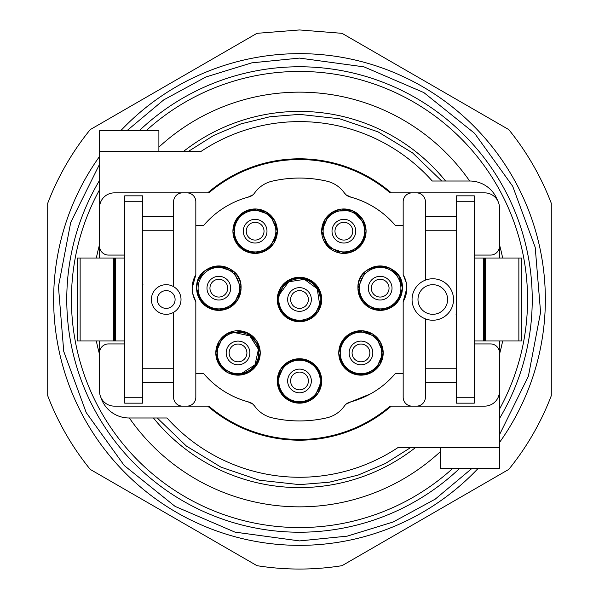 <?xml version="1.0" encoding="UTF-8"?>
<svg xmlns="http://www.w3.org/2000/svg" width="599" height="599" viewBox="0 0 599 599"><rect width="100%" height="100%" fill="white"/><g stroke="black" fill="none" stroke-linecap="round" stroke-linejoin="round"><path stroke-width="0.9" d="M252.793 194.93A114.529 114.529 0 0 0 248.068 197.168M195.828 225.449L203.667 225.449A88.862 88.862 0 0 1 248.825 196.966A10.37 10.37 0 0 0 254.65 192.93A29.621 29.621 0 0 1 272.163 181.175A121.447 121.447 0 0 1 326.837 181.175A29.621 29.621 0 0 1 344.35 192.93L346.207 194.93L350.175 196.966A10.37 10.37 0 0 1 344.35 192.93M350.932 197.168A88.862 88.862 0 0 1 395.333 225.449C383.195 211.335 368.145 201.841 350.175 196.966A88.862 88.862 0 0 1 350.932 197.168A114.529 114.529 0 0 0 346.207 194.93M195.828 274.701L192.174 288.164A26.656 26.656 0 0 1 195.828 274.701L195.828 201.751A8.888 8.888 0 0 0 186.94 192.863L208.849 192.863A139.956 139.956 0 0 1 390.151 192.863L412.06 192.863A8.888 8.888 0 0 0 403.172 201.751L403.172 274.701A26.656 26.656 0 0 1 403.172 301.626L406.826 288.164M192.758 293.69L195.828 301.626A26.656 26.656 0 0 1 192.174 288.164M195.828 373.551L203.667 373.551C215.805 387.665 230.855 397.159 248.825 402.034A10.37 10.37 0 0 1 254.65 406.07L252.793 404.07L248.825 402.034A88.862 88.862 0 0 1 203.667 373.551M272.163 417.825C290.388 421.981 308.612 421.981 326.837 417.825A121.447 121.447 0 0 1 272.163 417.825A29.621 29.621 0 0 1 254.65 406.07M370.616 393.828L350.932 401.832A114.529 114.529 0 0 1 346.207 404.07L350.175 402.034A10.37 10.37 0 0 0 344.35 406.07A29.621 29.621 0 0 1 326.837 417.825M350.175 402.034C368.145 397.167 383.195 387.673 395.333 373.551L403.172 373.551M406.242 282.638L403.172 274.701M403.172 225.449L395.333 225.449M326.837 181.175C308.612 177.019 290.388 177.019 272.163 181.175M365.203 271.736L357.947 288.164C356.577 259.524 403.741 259.479 402.378 288.164A22.215 22.215 0 0 1 380.163 310.379A22.215 22.215 0 0 1 357.947 288.164A22.215 22.215 0 0 1 380.163 265.949A22.215 22.215 0 0 1 402.378 288.164L398.956 300.009L389.754 308.2M233.797 304.591L241.053 288.164A22.215 22.215 0 0 1 218.837 310.379A22.215 22.215 0 0 1 196.622 288.164A22.215 22.215 0 0 1 218.837 265.949A22.215 22.215 0 0 1 241.053 288.164L233.805 271.751L216.793 266.038M314.46 397.384L321.715 380.957A22.215 22.215 0 0 1 299.5 403.172A22.215 22.215 0 0 1 277.285 380.957A22.215 22.215 0 0 1 299.5 358.741A22.215 22.215 0 0 1 321.715 380.957L318.383 369.254M375.932 369.366L383.195 352.938A22.215 22.215 0 0 1 360.98 375.154A22.215 22.215 0 0 1 338.764 352.938A22.215 22.215 0 0 1 360.98 330.723A22.215 22.215 0 0 1 383.195 352.938L375.947 336.526L358.936 330.82M259.18 346.155L260.236 352.938A22.215 22.215 0 0 1 238.02 375.154A22.215 22.215 0 0 1 215.805 352.938A22.215 22.215 0 0 1 238.02 330.723A22.215 22.215 0 0 1 260.236 352.938L256.821 364.784L247.619 372.975M365.016 224.4L366.079 231.184A22.215 22.215 0 0 1 343.863 253.399A22.215 22.215 0 0 1 321.648 231.184A22.215 22.215 0 0 1 343.863 208.969A22.215 22.215 0 0 1 366.079 231.184L362.709 242.954L353.612 251.146M270.097 247.612L277.352 231.184A22.215 22.215 0 0 1 255.137 253.399A22.215 22.215 0 0 1 232.921 231.184A22.215 22.215 0 0 1 255.137 208.969A22.215 22.215 0 0 1 277.352 231.184L270.104 214.771L253.092 209.066M314.46 315.928L321.715 299.5A22.215 22.215 0 0 1 299.5 321.715A22.215 22.215 0 0 1 277.285 299.5A22.215 22.215 0 0 1 299.5 277.285A22.215 22.215 0 0 1 321.715 299.5L318.383 287.797M186.94 192.863L114.372 192.863A14.81 14.81 0 0 0 99.561 207.673L99.561 246.182A8.888 8.888 0 0 0 108.449 255.069L124.734 255.069L124.734 316.287M412.06 192.863L484.628 192.863A14.81 14.81 0 0 1 499.439 207.673L499.439 246.182A8.888 8.888 0 0 1 490.551 255.069L474.266 255.069M390.151 192.863L439.419 192.863M403.172 301.626L403.172 397.249A8.888 8.888 0 0 0 412.06 406.137L416.5 406.137A8.888 8.888 0 0 0 425.387 397.249L425.679 318.975M142.51 216.561L173.613 216.561M182.5 192.863A8.888 8.888 0 0 0 173.613 201.751L173.613 286.674M425.387 280.13L425.387 201.751A8.888 8.888 0 0 0 416.5 192.863M124.734 332.086L124.734 343.931L108.449 343.931A8.888 8.888 0 0 0 99.561 352.818L99.561 391.327A14.81 14.81 0 0 0 114.372 406.137L208.849 406.137A139.956 139.956 0 0 0 390.151 406.137L412.06 406.137M186.94 406.137A8.888 8.888 0 0 0 195.828 397.249L195.828 301.626M142.51 195.828L124.734 195.828L124.734 201.751L142.51 201.751L142.51 195.828M159.581 406.137L208.849 406.137M182.5 406.137A8.888 8.888 0 0 1 173.613 397.249L173.613 312.326M124.734 403.172L142.51 403.172L142.51 397.249L124.734 397.249L124.734 403.172M99.561 390.922A29.621 29.621 0 0 1 99.449 388.362L99.449 340.966M99.651 258.034L99.651 247.462M99.651 206.026L99.651 130.664L158.892 130.664L158.892 151.397L99.651 151.397M158.892 151.397L201.062 151.397A177.828 177.828 0 0 1 432.253 181.018L469.728 181.018A29.621 29.621 0 0 1 497.507 200.358M499.349 247.462L499.349 258.034M499.551 340.966L499.551 468.336L440.31 468.336L440.31 447.603L499.551 447.603M440.31 447.603L397.931 447.603A177.828 177.828 0 0 1 167.031 417.982L129.07 417.982A29.621 29.621 0 0 1 100.857 397.384M77.436 258.034L115.629 258.034L115.629 340.966L77.436 340.966L77.436 258.034M521.564 340.966L483.371 340.966L483.371 258.034L521.564 258.034L521.564 340.966M416.5 406.137L484.628 406.137A14.81 14.81 0 0 0 499.439 391.327L499.439 352.818A8.888 8.888 0 0 0 490.551 343.931L474.266 343.931M115.629 258.034L124.51 258.034L124.51 340.966L115.629 340.966M410.577 447.603L385.419 463.484L358.045 475.127L329.158 482.24L299.5 484.628L259.27 480.203L220.956 467.145L186.401 446.068L157.252 417.982M188.423 151.397L213.581 135.516L240.955 123.873L269.842 116.76L299.5 114.372L339.73 118.797L378.044 131.855L412.599 152.932L441.748 181.018M415.451 447.603A188.093 188.093 0 0 1 153.419 417.982M183.549 151.397A188.093 188.093 0 0 1 445.581 181.018M483.371 340.966L474.49 340.966L474.49 258.034L483.371 258.034M499.394 247.095A8.888 8.371 -0 0 1 499.551 248.667L499.551 258.034M499.551 248.667L499.551 245.687A8.888 8.371 180 0 0 499.439 244.37M412.06 299.5A20.733 20.733 0 0 1 432.792 278.767A20.733 20.733 0 0 1 453.525 299.5A20.733 20.733 0 0 1 432.792 320.233A20.733 20.733 0 0 1 412.06 299.5A112.56 112.56 0 0 0 412.06 299.493M417.982 299.5A14.81 14.81 0 0 1 432.792 284.69A14.81 14.81 0 0 1 447.603 299.5A14.81 14.81 0 0 1 432.792 314.31A14.81 14.81 0 0 1 417.982 299.5M456.49 403.172L474.266 403.172L474.266 397.249L456.49 397.249L456.49 403.172M395.557 302.061A20.733 20.733 0 0 1 366.266 303.551A20.733 20.733 0 0 1 364.776 274.267A20.733 20.733 0 0 1 394.06 272.777A20.733 20.733 0 0 1 395.557 302.061M229.492 305.947A20.733 20.733 0 0 1 201.047 298.819A20.733 20.733 0 0 1 208.175 270.381A20.733 20.733 0 0 1 236.62 277.509A20.733 20.733 0 0 1 229.492 305.947M306.329 400.536A20.733 20.733 0 0 1 279.92 387.785A20.733 20.733 0 0 1 292.671 361.377A20.733 20.733 0 0 1 319.08 374.128A20.733 20.733 0 0 1 306.329 400.536M340.502 349.689A20.733 20.733 0 0 1 364.229 332.46A20.733 20.733 0 0 1 381.451 356.195A20.733 20.733 0 0 1 357.723 373.417A20.733 20.733 0 0 1 340.502 349.689M258.431 349.262L249.85 335.919L234.359 332.535A20.733 20.733 0 0 1 258.431 349.277A20.733 20.733 0 0 1 241.689 373.349L255.032 364.784L258.431 349.292M241.689 373.349A20.733 20.733 0 0 1 217.617 356.607A20.733 20.733 0 0 1 234.359 332.535M355.956 248.031A20.733 20.733 0 0 1 327.017 243.276A20.733 20.733 0 0 1 331.779 214.337A20.733 20.733 0 0 1 360.71 219.092A20.733 20.733 0 0 1 355.956 248.031M244.362 213.469A20.733 20.733 0 0 1 272.852 220.41A20.733 20.733 0 0 1 265.911 248.899A20.733 20.733 0 0 1 237.421 241.959A20.733 20.733 0 0 1 244.362 213.469M319.641 304.412A20.733 20.733 0 0 1 294.588 319.641A20.733 20.733 0 0 1 279.359 294.588A20.733 20.733 0 0 1 304.412 279.359A20.733 20.733 0 0 1 319.641 304.412L317.215 288.74L304.427 279.359M304.404 279.351L288.725 281.792L279.359 294.588M181.018 299.5A14.81 14.81 0 0 1 166.208 314.31A14.81 14.81 0 0 1 151.397 299.5A14.81 14.81 0 0 1 166.208 284.69A14.81 14.81 0 0 1 181.018 299.5M175.095 299.5A8.888 8.888 0 0 1 166.208 308.388A8.888 8.888 0 0 1 157.32 299.5A8.888 8.888 0 0 1 166.208 290.612A8.888 8.888 0 0 1 175.095 299.5M474.266 201.751L474.266 195.828L456.49 195.828L456.49 201.751L474.266 201.751L474.266 397.249M440.31 451.698A207.344 207.344 0 0 1 129.339 417.982M99.449 354.016A207.344 207.344 0 0 1 96.342 340.966M96.342 258.034A207.344 207.344 0 0 1 99.561 244.579M158.892 147.114A207.344 207.344 0 0 1 469.661 181.018M499.506 244.811A207.344 207.344 0 0 1 502.658 258.034M502.658 340.966A207.344 207.344 0 0 1 499.551 354.016M371.373 280.22A11.845 11.845 0 0 1 388.107 279.366A11.845 11.845 0 0 1 388.961 296.101A11.845 11.845 0 0 1 372.226 296.954A11.845 11.845 0 0 1 371.373 280.22M212.742 278.003A11.845 11.845 0 0 1 228.998 282.077A11.845 11.845 0 0 1 224.924 298.324A11.845 11.845 0 0 1 208.669 294.251A11.845 11.845 0 0 1 212.742 278.003M295.599 369.77A11.845 11.845 0 0 1 310.686 377.056A11.845 11.845 0 0 1 303.401 392.143A11.845 11.845 0 0 1 288.314 384.858A11.845 11.845 0 0 1 295.599 369.77M372.675 354.803A11.845 11.845 0 0 1 359.115 364.641A11.845 11.845 0 0 1 349.277 351.081A11.845 11.845 0 0 1 362.837 341.243A11.845 11.845 0 0 1 372.675 354.803M240.117 364.604A11.845 11.845 0 0 1 226.362 355.035A11.845 11.845 0 0 1 235.931 341.28A11.845 11.845 0 0 1 249.686 350.849A11.845 11.845 0 0 1 240.117 364.604M336.96 221.555A11.845 11.845 0 0 1 353.492 224.273A11.845 11.845 0 0 1 350.774 240.813A11.845 11.845 0 0 1 334.242 238.095A11.845 11.845 0 0 1 336.96 221.555M261.291 241.307A11.845 11.845 0 0 1 245.013 237.339A11.845 11.845 0 0 1 248.974 221.061A11.845 11.845 0 0 1 265.26 225.029A11.845 11.845 0 0 1 261.291 241.307M287.992 296.692A11.845 11.845 0 0 1 302.308 287.992A11.845 11.845 0 0 1 311.008 302.308A11.845 11.845 0 0 1 296.692 311.008A11.845 11.845 0 0 1 287.992 296.692M452.844 468.336A228.084 228.084 0 0 1 99.651 189.583M146.156 130.664A228.084 228.084 0 0 1 499.551 409.042M499.551 442.406A245.852 245.852 0 0 0 299.5 53.648A245.852 245.852 0 0 0 120.788 130.664M99.651 156.309A245.852 245.852 0 0 0 299.5 545.352A245.852 245.852 0 0 0 478.212 468.336M126.951 130.664L163.752 99.876L205.906 76.972L251.76 62.858L299.493 58.088L364.027 66.871L423.867 92.59L474.648 133.367L512.684 186.229L535.207 247.342L540.575 312.251L528.393 376.232L499.551 434.619M472.049 468.336L435.248 499.124L393.094 522.029L347.24 536.142L299.507 540.912L234.928 532.114L175.058 506.365L124.255 465.535L86.226 412.606L63.741 351.433L58.44 286.479L70.712 222.469L99.651 164.074M256.964 33.327L299.5 29.95L342.022 33.327L508.746 129.579A269.55 269.55 0 0 1 551.275 203.241L551.282 395.752A269.55 269.55 0 0 1 508.753 469.414L342.036 565.673A269.55 269.55 0 0 1 256.978 565.673L90.254 469.421A269.55 269.55 0 0 1 47.725 395.759L47.718 203.248A269.55 269.55 0 0 1 90.247 129.586L256.964 33.327M272.148 417.825A121.447 121.447 0 0 0 326.852 417.825M318.129 368.849L309.189 360.965L297.456 358.838M295.427 359.115L286.12 363.226M284.54 364.536L277.285 380.957L280.617 392.659M280.871 393.064L289.811 400.948L301.544 403.082M303.573 402.798L312.88 398.694M260.236 352.684L256.911 341.25M256.642 340.824L247.701 332.947L235.984 330.82M233.947 331.105L224.64 335.208M223.068 336.518L215.805 352.938L219.144 364.656M219.391 365.038L228.331 372.93L240.064 375.064M242.101 374.779L251.4 370.676M252.98 369.366L259.045 360.126M259.18 359.707L260.236 352.998M214.764 266.323L205.457 270.426M203.877 271.736L197.797 281.028M197.677 281.38L196.622 288.104M196.622 288.426L199.886 299.762M200.276 300.376L209.208 308.186L220.881 310.282M222.91 310.005L232.217 305.894M251.063 209.343L241.756 213.446M240.177 214.756L234.112 223.996M233.977 224.415L232.921 231.117M232.921 231.499L236.193 242.79M236.575 243.389L245.5 251.206L257.181 253.302M259.21 253.025L268.517 248.922M366.079 230.877L362.792 219.556M362.44 219.002L353.515 211.17L341.819 209.066M339.79 209.343L330.483 213.446M328.903 214.756L321.648 231.184L328.896 247.597L345.908 253.302M347.937 253.025L357.244 248.922M358.823 247.612L364.881 238.387M365.023 237.945L366.079 231.251M402.378 287.902L399.039 276.446M398.799 276.072L389.859 268.172L378.119 266.038M376.09 266.323L366.783 270.426M376.644 310.095L363.264 302.577L357.947 288.164L361.272 299.852M361.549 300.286L370.489 308.163L382.207 310.282M384.236 310.005L393.543 305.894M395.123 304.591L401.188 295.352M401.323 294.933L402.378 288.224M356.899 331.105L347.6 335.208M346.02 336.518L339.94 345.803M339.82 346.162L338.764 352.886M338.764 353.193L342.036 364.551M342.411 365.135L351.336 372.96L363.016 375.064M365.053 374.779L374.36 370.676M318.129 287.393L309.189 279.508L297.456 277.382M295.427 277.659L286.12 281.762M284.54 283.072L277.285 299.5L280.617 311.203M280.871 311.607L289.811 319.492L301.544 321.618M303.573 321.341L312.88 317.238M456.49 316.287L456.071 314.31M142.51 282.713L142.929 284.69M456.49 201.751L456.49 397.249M456.49 382.439L425.387 382.439M456.49 368.759L425.387 368.759M456.49 230.241L425.387 230.241M142.51 368.759L173.613 368.759M173.613 382.439L142.51 382.439M142.51 230.241L173.613 230.241M425.387 216.561L456.49 216.561M278.348 306.284L277.285 299.5L280.699 287.662L289.901 279.463M290.201 279.329L301.155 277.344M303.027 277.569L313.854 282.541L320.547 292.394M320.652 292.716L321.715 299.5L318.301 311.338L309.099 319.537M308.799 319.671L297.845 321.656M295.973 321.431L285.146 316.459L278.453 306.606M233.984 237.968L232.921 231.184L236.291 219.414L245.388 211.222M245.972 210.945L256.769 209.029L267.169 212.51L274.634 220.544L277.352 231.184L273.93 243.022L264.736 251.221M264.436 251.355L253.482 253.34M251.61 253.115L240.783 248.143L234.089 238.29M340.337 253.115L326.957 245.597L321.648 231.184L325.07 219.339L334.279 211.148M334.556 211.013L352.646 210.781L364.911 224.078M353.028 251.423L342.209 253.34M234.501 374.877L221.121 367.352L215.805 352.938L219.227 341.101L228.429 332.902M228.721 332.767L246.81 332.535L259.075 345.833M247.327 373.117L236.365 375.094M339.82 359.729L338.764 352.938L342.186 341.093L351.396 332.894M351.658 332.774L362.485 330.775L372.937 334.22L380.455 342.261L383.195 352.938L379.781 364.776L370.586 372.967M370.264 373.117L359.325 375.094M357.453 374.877L346.626 369.897L339.925 360.044M278.348 387.74L277.285 380.957L280.699 369.119L289.901 360.92M290.201 360.785L301.155 358.801M303.027 359.026L313.854 363.997L320.547 373.851M320.652 374.173L321.715 380.957L318.301 392.794L309.099 400.993M308.799 401.135L297.845 403.112M295.973 402.895L285.146 397.916L278.453 388.062M197.685 294.948L196.622 288.164C195.244 259.524 242.408 259.479 241.053 288.164L237.631 300.002L228.436 308.2M228.137 308.335L217.182 310.319M215.311 310.095L204.484 305.123L197.79 295.27M389.477 308.335L378.508 310.319M248.068 401.832A114.529 114.529 0 0 0 252.793 404.07M142.51 397.249L142.51 201.751M124.734 201.751L124.734 397.249M391.289 406.137A140.698 140.698 0 0 1 207.711 406.137M207.711 192.863A140.698 140.698 0 0 1 391.289 192.863M374.21 294.76A8.888 8.888 0 0 1 373.566 282.211A8.888 8.888 0 0 1 386.123 281.567A8.888 8.888 0 0 1 386.759 294.116A8.888 8.888 0 0 1 374.21 294.76M211.215 292.731A8.888 8.888 0 0 1 214.27 280.542A8.888 8.888 0 0 1 226.459 283.597A8.888 8.888 0 0 1 223.405 295.786A8.888 8.888 0 0 1 211.215 292.731M291.107 383.884A8.888 8.888 0 0 1 296.572 372.571A8.888 8.888 0 0 1 307.893 378.029A8.888 8.888 0 0 1 302.428 389.35A8.888 8.888 0 0 1 291.107 383.884M362.373 344.163A8.888 8.888 0 0 1 369.755 354.338A8.888 8.888 0 0 1 359.58 361.714A8.888 8.888 0 0 1 352.197 351.546A8.888 8.888 0 0 1 362.373 344.163M246.773 351.373A8.888 8.888 0 0 1 239.593 361.684A8.888 8.888 0 0 1 229.275 354.511A8.888 8.888 0 0 1 236.455 344.193A8.888 8.888 0 0 1 246.773 351.373M336.645 236.365A8.888 8.888 0 0 1 338.682 223.966A8.888 8.888 0 0 1 351.081 226.003A8.888 8.888 0 0 1 349.045 238.402A8.888 8.888 0 0 1 336.645 236.365M262.729 226.564A8.888 8.888 0 0 1 259.756 238.776A8.888 8.888 0 0 1 247.544 235.804A8.888 8.888 0 0 1 250.517 223.592A8.888 8.888 0 0 1 262.729 226.564M297.396 308.133A8.888 8.888 0 0 1 290.867 297.396A8.888 8.888 0 0 1 301.604 290.867A8.888 8.888 0 0 1 308.133 301.604A8.888 8.888 0 0 1 297.396 308.133M459.71 468.336A232.756 232.756 0 0 1 99.651 180.194M139.29 130.664A232.756 232.756 0 0 1 499.551 418.469M484.277 340.966L484.277 258.034M114.723 258.034L114.723 340.966M485.624 340.966L485.624 258.034M113.376 258.034L113.376 340.966M518.861 340.966L518.861 258.034M80.139 258.034L80.139 340.966"/></g></svg>
